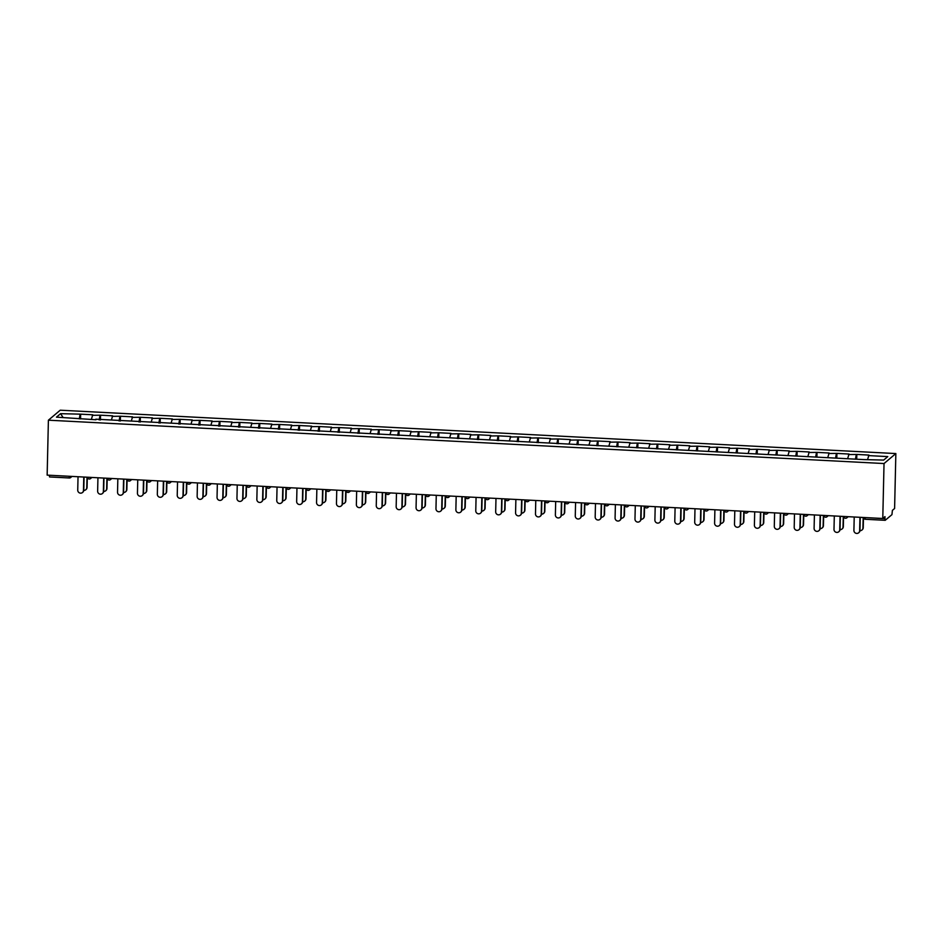 <?xml version="1.0" encoding="UTF-8"?>
<svg xmlns="http://www.w3.org/2000/svg" width="943" height="943" viewBox="0 0 943 943"><rect width="100%" height="100%" fill="white"/><g stroke="black" fill="none" stroke-linecap="round" stroke-linejoin="round"><path stroke-width="1.41" d="M895.85 453.559L60.222 410.205L48.399 420.189L884.027 463.543L895.85 453.559L894.601 508.501L892.396 510.375L891.948 514.642L885.194 520.312L865.415 519.287L885.135 520.288M63.075 417.49L60.576 413.671L56.462 417.148L95.927 419.753M60.576 413.671L80.65 414.166L80.544 418.951M91.495 418.963L92.768 414.79L80.65 414.166M92.155 415.309L100.547 415.191L100.441 419.977M111.404 420L112.677 415.828L100.547 415.191M112.052 416.346L120.456 416.228L120.35 421.014M131.301 421.026L132.574 416.853L120.456 416.228M131.961 417.384L140.354 417.266L140.248 422.051M151.21 422.063L152.471 417.89L140.354 417.266M151.858 418.409L160.263 418.291L160.145 423.077M171.107 423.101L172.38 418.928L160.263 418.291M171.767 419.446L180.16 419.329L180.054 424.114M191.005 424.126L192.278 419.953L180.16 419.329M191.665 420.472L200.057 420.366L199.951 425.14M210.914 425.163L212.187 420.991L200.057 420.366M211.562 421.509L219.967 421.391L219.849 426.177M230.811 426.201L232.084 422.028L219.967 421.391M231.471 422.547L239.864 422.429L239.758 427.214M250.708 427.226L251.981 423.053L239.864 422.429M251.368 423.572L259.761 423.454L259.655 428.24M270.617 428.263L271.89 424.091L259.761 423.454M271.266 424.609L279.67 424.491L279.564 429.277M290.515 429.289L291.788 425.116L279.67 424.491M291.175 425.635L299.568 425.529L299.461 430.314M310.424 430.326L311.685 426.153L299.568 425.529M311.072 426.672L319.477 426.554L319.359 431.34M330.321 431.364L331.594 427.191L319.477 426.554M330.981 427.709L339.374 427.592L339.268 432.377M350.218 432.389L351.491 428.216L339.374 427.592M350.879 428.735L359.271 428.617L359.165 433.403M370.127 433.426L371.401 429.254L359.271 428.617M370.776 429.772L379.18 429.654L379.074 434.44M390.025 434.452L391.298 430.279L379.18 429.654M390.685 430.798L399.078 430.692L398.972 435.477M409.934 435.489L411.195 431.316L399.078 430.692M410.582 431.835L418.987 431.717L418.869 436.503M429.831 436.526L431.104 432.354L418.987 431.717M430.491 432.872L438.884 432.754L438.778 437.54M449.728 437.552L451.002 433.379L438.884 432.754M450.389 433.898L458.781 433.792L458.675 438.566M469.638 438.589L470.911 434.417L458.781 433.792M470.286 434.935L478.69 434.817L478.584 439.603M489.535 439.627L490.808 435.454L478.69 434.817M490.195 435.972L498.588 435.855L498.482 440.64M509.444 440.652L510.705 436.479L498.588 435.855M510.092 436.998L518.497 436.88L518.379 441.666M529.341 441.689L530.614 437.517L518.497 436.88M530.001 438.035L538.394 437.917L538.288 442.703M549.239 442.715L550.512 438.542L538.394 437.917M549.899 439.061L558.291 438.955L558.185 443.74M569.148 443.752L570.421 439.579L558.291 438.955M569.796 440.098L578.2 439.98L578.094 444.766M589.045 444.79L590.318 440.617L578.2 439.98M589.705 441.135L598.098 441.018L597.992 445.803M608.942 445.815L610.215 441.642L598.098 441.018M609.602 442.161L618.007 442.043L617.889 446.829M628.851 446.852L630.124 442.68L618.007 442.043M629.511 443.198L637.904 443.08L637.798 447.866M648.749 447.878L650.022 443.705L637.904 443.08M649.409 444.224L657.801 444.118L657.695 448.903M668.658 448.915L669.919 444.742L657.801 444.118M669.306 445.261L677.711 445.143L677.593 449.929M688.555 449.952L689.828 445.78L677.711 445.143M689.215 446.298L697.608 446.18L697.502 450.966M708.452 450.978L709.725 446.805L697.608 446.18M709.112 447.324L717.505 447.218L717.399 451.992M728.361 452.015L729.634 447.842L717.505 447.218M729.01 448.361L737.414 448.243L737.308 453.029M748.259 453.053L749.532 448.88L737.414 448.243M748.919 449.398L757.312 449.281L757.205 454.066M768.168 454.078L769.429 449.905L757.312 449.281M768.816 450.424L777.221 450.306L777.103 455.092M788.065 455.115L789.338 450.943L777.221 450.306M788.725 451.461L797.118 451.343L797.012 456.129M807.962 456.141L809.235 451.968L797.118 451.343M808.622 452.487L817.015 452.381L816.909 457.166M827.871 457.178L829.145 453.005L817.015 452.381M828.52 453.524L836.924 453.406L836.818 458.192M847.769 458.215L849.042 454.043L836.924 453.406M848.429 454.561L856.822 454.443L856.715 459.229M867.678 459.241L868.939 455.068L856.822 454.443M868.326 455.587L887.787 456.601L883.662 460.078L863.599 459.583L95.821 419.187M99.18 419.918L99.934 415.722M119.089 420.943L119.844 416.747M138.986 421.981L139.741 417.784M158.884 423.018L159.638 418.81M178.793 424.044L179.547 419.847M198.69 425.081L199.444 420.884M218.599 426.118L219.354 421.91M238.496 427.144L239.251 422.947M258.394 428.181L259.148 423.973M278.303 429.206L279.057 425.01M298.2 430.244L298.955 426.047M318.109 431.281L318.852 427.073M338.007 432.307L338.761 428.11M357.904 433.344L358.658 429.148M377.813 434.369L378.567 430.173M397.71 435.407L398.465 431.21M417.608 436.444L418.362 432.236M437.517 437.469L438.271 433.273M457.414 438.507L458.168 434.31M477.323 439.544L478.077 435.336M497.22 440.57L497.975 436.373M517.118 441.607L517.872 437.399M537.027 442.632L537.781 438.436M556.924 443.67L557.678 439.473M576.833 444.707L577.587 440.499M596.73 445.733L597.485 441.536M616.628 446.77L617.382 442.573M636.537 447.795L637.291 443.599M656.434 448.833L657.188 444.636M676.343 449.87L677.086 445.662M696.24 450.895L696.995 446.699M716.138 451.933L716.892 447.736M736.047 452.97L736.801 448.762M755.944 453.996L756.699 449.799M775.853 455.033L776.596 450.825M795.751 456.058L796.505 451.862M815.648 457.096L816.402 452.899M835.557 458.133L836.311 453.925M855.454 459.158L856.209 454.962M865.167 517.577L884.935 518.674L884.982 516.623L882.778 518.485L884.027 463.543M884.935 518.674L885.194 520.312M882.778 518.485L47.15 475.131L48.399 420.189M79.283 418.881L80.037 414.684M49.319 475.237L69.087 476.262M69.287 477.948L49.566 476.958L49.319 475.307M854.217 517.012L853.91 530.414A2.923 2.841 -130.2 0 0 858.66 532.795A2.923 2.841 -130.2 0 0 859.651 530.72L859.957 530.461A2.923 2.841 49.8 0 1 858.967 532.536L858.66 532.795M860.252 517.318L859.957 530.461M859.957 517.306L859.651 530.72M862.939 527.939L863.246 527.679A2.923 2.841 49.8 0 1 862.256 529.766L861.949 530.025A2.923 2.841 -130.2 0 0 862.939 527.939L863.175 517.471M859.945 530.673A2.923 2.841 -130.2 0 0 861.949 530.025M863.246 527.679L863.47 517.483M834.307 515.974L834.001 529.388A2.923 2.841 -130.2 0 0 838.763 531.769A2.923 2.841 -130.2 0 0 839.741 529.683L840.048 529.424A2.923 2.841 49.8 0 1 839.07 531.51L838.763 531.769M840.354 516.281L840.048 529.424M840.048 516.269L839.741 529.683M814.41 514.937L814.104 528.351A2.923 2.841 -130.2 0 0 818.854 530.732A2.923 2.841 -130.2 0 0 819.844 528.646L820.151 528.386A2.923 2.841 49.8 0 1 819.161 530.473L818.854 530.732M820.445 515.255L820.151 528.386M820.151 515.243L819.844 528.646M794.501 513.911L794.206 527.326A2.923 2.841 -130.2 0 0 798.957 529.707A2.923 2.841 -130.2 0 0 799.947 527.62L800.253 527.361A2.923 2.841 49.8 0 1 799.263 529.447L798.957 529.707M800.548 514.218L800.253 527.361M800.242 514.206L799.947 527.62M774.604 512.874L774.297 526.288A2.923 2.841 -130.2 0 0 779.059 528.669A2.923 2.841 -130.2 0 0 780.038 526.583L780.344 526.324A2.923 2.841 49.8 0 1 779.366 528.41L779.059 528.669M780.651 513.192L780.344 526.324M780.344 513.169L780.038 526.583M754.706 511.837L754.4 525.251A2.923 2.841 -130.2 0 0 759.15 527.632A2.923 2.841 -130.2 0 0 760.141 525.557L760.447 525.298A2.923 2.841 49.8 0 1 759.457 527.373L759.15 527.632M760.742 512.155L760.447 525.298M760.447 512.143L760.141 525.557M843.03 526.913L843.337 526.654A2.923 2.841 49.8 0 1 842.358 528.728L842.052 528.988A2.923 2.841 -130.2 0 0 843.03 526.913L843.278 516.434M840.036 529.636A2.923 2.841 -130.2 0 0 842.052 528.988M843.337 526.654L843.572 516.458M823.133 525.876L823.439 525.616A2.923 2.841 49.8 0 1 822.449 527.703L822.143 527.962A2.923 2.841 -130.2 0 0 823.133 525.876L823.369 515.408M820.139 528.61A2.923 2.841 -130.2 0 0 822.143 527.962M823.439 525.616L823.675 515.42M803.236 524.838L803.542 524.579A2.923 2.841 49.8 0 1 802.552 526.665L802.245 526.925A2.923 2.841 -130.2 0 0 803.236 524.838L803.471 514.371M800.242 527.573A2.923 2.841 -130.2 0 0 802.245 526.925M803.542 524.579L803.766 514.383M783.327 523.813L783.633 523.554A2.923 2.841 49.8 0 1 782.655 525.628L782.336 525.888A2.923 2.841 -130.2 0 0 783.327 523.813L783.562 513.334M780.332 526.536A2.923 2.841 -130.2 0 0 782.336 525.888M783.633 523.554L783.869 513.357M763.429 522.776L763.736 522.516A2.923 2.841 49.8 0 1 762.746 524.603L762.439 524.862A2.923 2.841 -130.2 0 0 763.429 522.776L763.665 512.308M760.435 525.51A2.923 2.841 -130.2 0 0 762.439 524.862M763.736 522.516L763.971 512.32M734.797 510.811L734.491 524.225A2.923 2.841 -130.2 0 0 739.253 526.607A2.923 2.841 -130.2 0 0 740.231 524.52L740.55 524.261A2.923 2.841 49.8 0 1 739.56 526.347L739.253 526.607M740.844 511.118L740.55 524.261M740.538 511.106L740.231 524.52M743.52 521.75L743.838 521.491A2.923 2.841 49.8 0 1 742.848 523.565L742.542 523.825A2.923 2.841 -130.2 0 0 743.52 521.75L743.768 511.271M740.526 524.473A2.923 2.841 -130.2 0 0 742.542 523.825M743.838 521.491L744.062 511.295M714.9 509.774L714.594 523.188A2.923 2.841 -130.2 0 0 719.344 525.569A2.923 2.841 -130.2 0 0 720.334 523.483L720.641 523.224A2.923 2.841 49.8 0 1 719.65 525.31L719.344 525.569M720.935 510.092L720.641 523.224M720.641 510.069L720.334 523.483M723.623 520.713L723.929 520.453A2.923 2.841 49.8 0 1 722.939 522.54L722.633 522.799A2.923 2.841 -130.2 0 0 723.623 520.713L723.859 510.246M720.629 523.436A2.923 2.841 -130.2 0 0 722.633 522.799M723.929 520.453L724.165 510.257M694.991 508.749L694.696 522.163A2.923 2.841 -130.2 0 0 699.447 524.532A2.923 2.841 -130.2 0 0 700.437 522.457L700.743 522.198A2.923 2.841 49.8 0 1 699.753 524.273L699.447 524.532M701.038 509.055L700.743 522.198M700.732 509.043L700.437 522.457M703.726 519.676L704.032 519.416A2.923 2.841 49.8 0 1 703.042 521.503L702.735 521.762A2.923 2.841 -130.2 0 0 703.726 519.676L703.961 509.208M700.732 522.41A2.923 2.841 -130.2 0 0 702.735 521.762M704.032 519.416L704.256 509.22M675.094 507.711L674.787 521.125A2.923 2.841 -130.2 0 0 679.549 523.506A2.923 2.841 -130.2 0 0 680.528 521.42L680.834 521.161A2.923 2.841 49.8 0 1 679.856 523.247L679.549 523.506M681.141 508.029L680.834 521.161M680.834 508.006L680.528 521.42M683.816 518.65L684.123 518.391A2.923 2.841 49.8 0 1 683.145 520.465L682.838 520.725A2.923 2.841 -130.2 0 0 683.816 518.65L684.052 508.171M680.822 521.373A2.923 2.841 -130.2 0 0 682.838 520.725M684.123 518.391L684.359 508.194M655.196 506.674L654.89 520.088A2.923 2.841 -130.2 0 0 659.64 522.469A2.923 2.841 -130.2 0 0 660.63 520.395L660.937 520.135A2.923 2.841 49.8 0 1 659.947 522.21L659.64 522.469M661.232 506.992L660.937 520.135M660.937 506.98L660.63 520.395M663.919 517.613L664.226 517.353A2.923 2.841 49.8 0 1 663.235 519.44L662.929 519.699A2.923 2.841 -130.2 0 0 663.919 517.613L664.155 507.145M660.925 520.347A2.923 2.841 -130.2 0 0 662.929 519.699M664.226 517.353L664.461 507.157M635.287 505.648L634.981 519.063A2.923 2.841 -130.2 0 0 639.743 521.444A2.923 2.841 -130.2 0 0 640.733 519.357L641.04 519.098A2.923 2.841 49.8 0 1 640.049 521.184L639.743 521.444M641.334 505.955L641.04 519.098M641.028 505.943L640.733 519.357M644.01 516.575L644.328 516.316A2.923 2.841 49.8 0 1 643.338 518.402L643.032 518.662A2.923 2.841 -130.2 0 0 644.01 516.575L644.258 506.108M641.028 519.31A2.923 2.841 -130.2 0 0 643.032 518.662M644.328 516.316L644.552 506.132M615.39 504.611L615.084 518.025A2.923 2.841 -130.2 0 0 619.834 520.406A2.923 2.841 -130.2 0 0 620.824 518.32L621.131 518.061A2.923 2.841 49.8 0 1 620.14 520.147L619.834 520.406M621.425 504.929L621.131 518.061M621.131 504.906L620.824 518.32M624.113 515.55L624.419 515.291A2.923 2.841 49.8 0 1 623.429 517.377L623.123 517.636A2.923 2.841 -130.2 0 0 624.113 515.55L624.349 505.083M621.119 518.273A2.923 2.841 -130.2 0 0 623.123 517.636M624.419 515.291L624.655 505.094M595.493 503.586L595.186 516.988A2.923 2.841 -130.2 0 0 599.937 519.369A2.923 2.841 -130.2 0 0 600.927 517.294L601.233 517.035A2.923 2.841 49.8 0 1 600.243 519.11L599.937 519.369M601.528 503.892L601.233 517.035M601.233 503.88L600.927 517.294M604.215 514.513L604.522 514.253A2.923 2.841 49.8 0 1 603.532 516.34L603.225 516.599A2.923 2.841 -130.2 0 0 604.215 514.513L604.451 504.045M601.221 517.247A2.923 2.841 -130.2 0 0 603.225 516.599M604.522 514.253L604.746 504.057M575.584 502.548L575.277 515.962A2.923 2.841 -130.2 0 0 580.039 518.344A2.923 2.841 -130.2 0 0 581.018 516.257L581.324 515.998A2.923 2.841 49.8 0 1 580.346 518.084L580.039 518.344M581.631 502.855L581.324 515.998M581.324 502.843L581.018 516.257M584.306 513.487L584.613 513.228A2.923 2.841 49.8 0 1 583.634 515.302L583.328 515.562A2.923 2.841 -130.2 0 0 584.306 513.487L584.542 503.008M581.312 516.21A2.923 2.841 -130.2 0 0 583.328 515.562M584.613 513.228L584.849 503.032M555.686 501.511L555.38 514.925A2.923 2.841 -130.2 0 0 560.13 517.306A2.923 2.841 -130.2 0 0 561.12 515.22L561.427 514.961A2.923 2.841 49.8 0 1 560.437 517.047L560.13 517.306M561.722 501.829L561.427 514.961M561.427 501.817L561.12 515.22M564.409 512.45L564.716 512.19A2.923 2.841 49.8 0 1 563.725 514.277L563.419 514.536A2.923 2.841 -130.2 0 0 564.409 512.45L564.645 501.982M561.415 515.184A2.923 2.841 -130.2 0 0 563.419 514.536M564.716 512.19L564.951 501.994M535.777 500.485L535.483 513.9A2.923 2.841 -130.2 0 0 540.233 516.281A2.923 2.841 -130.2 0 0 541.223 514.194L541.53 513.935A2.923 2.841 49.8 0 1 540.539 516.021L540.233 516.281M541.824 500.792L541.53 513.935M541.518 500.78L541.223 514.194M544.512 511.412L544.818 511.153A2.923 2.841 49.8 0 1 543.828 513.24L543.522 513.499A2.923 2.841 -130.2 0 0 544.512 511.412L544.748 500.945M541.518 514.147A2.923 2.841 -130.2 0 0 543.522 513.499M544.818 511.153L545.042 500.957M515.88 499.448L515.573 512.862A2.923 2.841 -130.2 0 0 520.324 515.243A2.923 2.841 -130.2 0 0 521.314 513.157L521.62 512.898A2.923 2.841 49.8 0 1 520.642 514.984L520.324 515.243M521.927 499.766L521.62 512.898M521.62 499.743L521.314 513.157M524.603 510.387L524.909 510.128A2.923 2.841 49.8 0 1 523.919 512.202L523.613 512.462A2.923 2.841 -130.2 0 0 524.603 510.387L524.838 499.92M521.609 513.11A2.923 2.841 -130.2 0 0 523.613 512.462M524.909 510.128L525.145 499.931M495.983 498.411L495.676 511.825A2.923 2.841 -130.2 0 0 500.427 514.206A2.923 2.841 -130.2 0 0 501.417 512.132L501.723 511.872A2.923 2.841 49.8 0 1 500.733 513.947L500.427 514.206M502.018 498.729L501.723 511.872M501.723 498.717L501.417 512.132M504.705 509.35L505.012 509.09A2.923 2.841 49.8 0 1 504.022 511.177L503.715 511.436A2.923 2.841 -130.2 0 0 504.705 509.35L504.941 498.882M501.711 512.084A2.923 2.841 -130.2 0 0 503.715 511.436M505.012 509.09L505.236 498.894M476.074 497.385L475.767 510.8A2.923 2.841 -130.2 0 0 480.529 513.181A2.923 2.841 -130.2 0 0 481.508 511.094L481.814 510.835A2.923 2.841 49.8 0 1 480.836 512.921L480.529 513.181M482.121 497.692L481.814 510.835M481.814 497.68L481.508 511.094M484.796 508.324L485.103 508.065A2.923 2.841 49.8 0 1 484.124 510.139L483.818 510.399A2.923 2.841 -130.2 0 0 484.796 508.324L485.044 497.845M481.802 511.047A2.923 2.841 -130.2 0 0 483.818 510.399M485.103 508.065L485.339 497.869M456.176 496.348L455.87 509.762A2.923 2.841 -130.2 0 0 460.62 512.143A2.923 2.841 -130.2 0 0 461.61 510.057L461.917 509.798A2.923 2.841 49.8 0 1 460.927 511.884L460.62 512.143M462.211 496.666L461.917 509.798M461.917 496.643L461.61 510.057M464.899 507.287L465.205 507.028A2.923 2.841 49.8 0 1 464.215 509.114L463.909 509.373A2.923 2.841 -130.2 0 0 464.899 507.287L465.135 496.82M461.905 510.01A2.923 2.841 -130.2 0 0 463.909 509.373M465.205 507.028L465.441 496.831M436.267 495.323L435.972 508.737A2.923 2.841 -130.2 0 0 440.723 511.106A2.923 2.841 -130.2 0 0 441.713 509.031L442.019 508.772A2.923 2.841 49.8 0 1 441.029 510.847L440.723 511.106M442.314 495.629L442.019 508.772M442.008 495.617L441.713 509.031M445.002 506.25L445.308 505.99A2.923 2.841 49.8 0 1 444.318 508.077L444.012 508.336A2.923 2.841 -130.2 0 0 445.002 506.25L445.237 495.782M442.008 508.984A2.923 2.841 -130.2 0 0 444.012 508.336M445.308 505.99L445.532 495.794M416.37 494.285L416.063 507.699A2.923 2.841 -130.2 0 0 420.814 510.08A2.923 2.841 -130.2 0 0 421.804 507.994L422.11 507.735A2.923 2.841 49.8 0 1 421.132 509.821L420.814 510.08M422.417 494.603L422.11 507.735M422.11 494.58L421.804 507.994M425.093 505.224L425.399 504.965A2.923 2.841 49.8 0 1 424.421 507.039L424.102 507.299A2.923 2.841 -130.2 0 0 425.093 505.224L425.328 494.745M422.099 507.947A2.923 2.841 -130.2 0 0 424.102 507.299M425.399 504.965L425.635 494.769M396.473 493.248L396.166 506.662A2.923 2.841 -130.2 0 0 400.916 509.043A2.923 2.841 -130.2 0 0 401.907 506.969L402.213 506.709A2.923 2.841 49.8 0 1 401.223 508.784L400.916 509.043M402.508 493.566L402.213 506.709M402.213 493.554L401.907 506.969M405.195 504.187L405.502 503.927A2.923 2.841 49.8 0 1 404.512 506.014L404.205 506.273A2.923 2.841 -130.2 0 0 405.195 504.187L405.431 493.719M402.201 506.921A2.923 2.841 -130.2 0 0 404.205 506.273M405.502 503.927L405.738 493.731M376.563 492.222L376.257 505.637A2.923 2.841 -130.2 0 0 381.019 508.018A2.923 2.841 -130.2 0 0 381.998 505.931L382.316 505.672A2.923 2.841 49.8 0 1 381.326 507.758L381.019 508.018M382.61 492.529L382.316 505.672M382.304 492.517L381.998 505.931M385.286 503.149L385.593 502.89A2.923 2.841 49.8 0 1 384.614 504.976L384.308 505.236A2.923 2.841 -130.2 0 0 385.286 503.149L385.534 492.682M382.292 505.884A2.923 2.841 -130.2 0 0 384.308 505.236M385.593 502.89L385.828 492.706M356.666 491.185L356.36 504.599A2.923 2.841 -130.2 0 0 361.11 506.98A2.923 2.841 -130.2 0 0 362.1 504.894L362.407 504.635A2.923 2.841 49.8 0 1 361.417 506.721L361.11 506.98M362.701 491.503L362.407 504.635M362.407 491.48L362.1 504.894M365.389 502.124L365.695 501.865A2.923 2.841 49.8 0 1 364.705 503.951L364.399 504.21A2.923 2.841 -130.2 0 0 365.389 502.124L365.625 491.657M362.395 504.847A2.923 2.841 -130.2 0 0 364.399 504.21M365.695 501.865L365.931 491.668M336.757 490.16L336.462 503.562A2.923 2.841 -130.2 0 0 341.213 505.943A2.923 2.841 -130.2 0 0 342.203 503.868L342.509 503.609A2.923 2.841 49.8 0 1 341.519 505.684L341.213 505.943M342.804 490.466L342.509 503.609M342.498 490.454L342.203 503.868M345.492 501.087L345.798 500.827A2.923 2.841 49.8 0 1 344.808 502.914L344.501 503.173A2.923 2.841 -130.2 0 0 345.492 501.087L345.727 490.619M342.498 503.821A2.923 2.841 -130.2 0 0 344.501 503.173M345.798 500.827L346.022 490.631M316.86 489.122L316.553 502.536A2.923 2.841 -130.2 0 0 321.315 504.918A2.923 2.841 -130.2 0 0 322.294 502.831L322.6 502.572A2.923 2.841 49.8 0 1 321.622 504.658L321.315 504.918M322.907 489.441L322.6 502.572M322.6 489.417L322.294 502.831M325.583 500.061L325.889 499.802A2.923 2.841 49.8 0 1 324.911 501.876L324.604 502.136A2.923 2.841 -130.2 0 0 325.583 500.061L325.818 489.582M322.589 502.784A2.923 2.841 -130.2 0 0 324.604 502.136M325.889 499.802L326.125 489.606M296.962 488.085L296.656 501.499A2.923 2.841 -130.2 0 0 301.406 503.88A2.923 2.841 -130.2 0 0 302.397 501.806L302.703 501.535A2.923 2.841 49.8 0 1 301.713 503.621L301.406 503.88M302.998 488.403L302.703 501.535M302.703 488.391L302.397 501.806M305.685 499.024L305.992 498.764A2.923 2.841 49.8 0 1 305.002 500.851L304.695 501.11A2.923 2.841 -130.2 0 0 305.685 499.024L305.921 488.557M302.691 501.759A2.923 2.841 -130.2 0 0 304.695 501.11M305.992 498.764L306.227 488.568M277.053 487.059L276.747 500.474A2.923 2.841 -130.2 0 0 281.509 502.855A2.923 2.841 -130.2 0 0 282.487 500.768L282.806 500.509A2.923 2.841 49.8 0 1 281.816 502.595L281.509 502.855M283.1 487.366L282.806 500.509M282.794 487.354L282.487 500.768M285.776 497.987L286.094 497.727A2.923 2.841 49.8 0 1 285.104 499.814L284.798 500.073A2.923 2.841 -130.2 0 0 285.776 497.987L286.024 487.519M282.782 500.721A2.923 2.841 -130.2 0 0 284.798 500.073M286.094 497.727L286.318 487.531M257.156 486.022L256.85 499.436A2.923 2.841 -130.2 0 0 261.6 501.817A2.923 2.841 -130.2 0 0 262.59 499.731L262.897 499.472A2.923 2.841 49.8 0 1 261.906 501.558L261.6 501.817M263.191 486.34L262.897 499.472M262.897 486.317L262.59 499.731M265.879 496.961L266.185 496.702A2.923 2.841 49.8 0 1 265.195 498.776L264.889 499.036A2.923 2.841 -130.2 0 0 265.879 496.961L266.115 486.494M262.885 499.684A2.923 2.841 -130.2 0 0 264.889 499.036M266.185 496.702L266.421 486.505M237.247 484.985L236.952 498.399A2.923 2.841 -130.2 0 0 241.703 500.78A2.923 2.841 -130.2 0 0 242.693 498.706L242.999 498.446A2.923 2.841 49.8 0 1 242.009 500.521L241.703 500.78M243.294 485.303L242.999 498.446M242.999 485.291L242.693 498.706M245.982 495.924L246.288 495.664A2.923 2.841 49.8 0 1 245.298 497.751L244.991 498.01A2.923 2.841 -130.2 0 0 245.982 495.924L246.217 485.456M242.988 498.658A2.923 2.841 -130.2 0 0 244.991 498.01M246.288 495.664L246.512 485.468M217.35 483.959L217.043 497.374A2.923 2.841 -130.2 0 0 221.805 499.755A2.923 2.841 -130.2 0 0 222.784 497.668L223.09 497.409A2.923 2.841 49.8 0 1 222.112 499.495L221.805 499.755M223.397 484.266L223.09 497.409M223.09 484.254L222.784 497.668M226.072 494.898L226.379 494.639A2.923 2.841 49.8 0 1 225.401 496.713L225.094 496.973A2.923 2.841 -130.2 0 0 226.072 494.898L226.308 484.419M223.078 497.621A2.923 2.841 -130.2 0 0 225.094 496.973M226.379 494.639L226.615 484.443M197.452 482.922L197.146 496.336A2.923 2.841 -130.2 0 0 201.896 498.717A2.923 2.841 -130.2 0 0 202.886 496.631L203.193 496.372A2.923 2.841 49.8 0 1 202.203 498.458L201.896 498.717M203.488 483.24L203.193 496.372M203.193 483.229L202.886 496.631M206.175 493.861L206.482 493.602A2.923 2.841 49.8 0 1 205.491 495.688L205.185 495.947A2.923 2.841 -130.2 0 0 206.175 493.861L206.411 483.394M203.181 496.584A2.923 2.841 -130.2 0 0 205.185 495.947M206.482 493.602L206.717 483.405M177.543 481.897L177.237 495.311A2.923 2.841 -130.2 0 0 181.999 497.68A2.923 2.841 -130.2 0 0 182.989 495.605L183.296 495.346A2.923 2.841 49.8 0 1 182.305 497.421L181.999 497.68M183.59 482.203L183.296 495.346M183.284 482.191L182.989 495.605M186.278 492.824L186.584 492.564A2.923 2.841 49.8 0 1 185.594 494.651L185.288 494.91A2.923 2.841 -130.2 0 0 186.278 492.824L186.514 482.356M183.284 495.558A2.923 2.841 -130.2 0 0 185.288 494.91M186.584 492.564L186.808 482.368M157.646 480.859L157.34 494.273A2.923 2.841 -130.2 0 0 162.09 496.655A2.923 2.841 -130.2 0 0 163.08 494.568L163.387 494.309A2.923 2.841 49.8 0 1 162.408 496.395L162.09 496.655M163.693 481.178L163.387 494.309M163.387 481.154L163.08 494.568M166.369 491.798L166.675 491.539A2.923 2.841 49.8 0 1 165.685 493.613L165.379 493.873A2.923 2.841 -130.2 0 0 166.369 491.798L166.605 481.319M163.375 494.521A2.923 2.841 -130.2 0 0 165.379 493.873M166.675 491.539L166.911 481.343M137.749 479.822L137.442 493.236A2.923 2.841 -130.2 0 0 142.193 495.617A2.923 2.841 -130.2 0 0 143.183 493.543L143.489 493.283A2.923 2.841 49.8 0 1 142.499 495.358L142.193 495.617M143.784 480.14L143.489 493.283M143.489 480.128L143.183 493.543M146.471 490.761L146.778 490.501A2.923 2.841 49.8 0 1 145.788 492.588L145.481 492.847A2.923 2.841 -130.2 0 0 146.471 490.761L146.707 480.293M143.477 493.495A2.923 2.841 -130.2 0 0 145.481 492.847M146.778 490.501L147.002 480.305M117.84 478.796L117.533 492.211A2.923 2.841 -130.2 0 0 122.295 494.592A2.923 2.841 -130.2 0 0 123.274 492.505L123.58 492.246A2.923 2.841 49.8 0 1 122.602 494.332L122.295 494.592M123.887 479.103L123.58 492.246M123.58 479.091L123.274 492.505M126.562 489.735L126.869 489.464A2.923 2.841 49.8 0 1 125.89 491.551L125.584 491.81A2.923 2.841 -130.2 0 0 126.562 489.735L126.798 479.256M123.568 492.458A2.923 2.841 -130.2 0 0 125.584 491.81M126.869 489.464L127.105 479.28M97.942 477.759L97.636 491.173A2.923 2.841 -130.2 0 0 102.386 493.554A2.923 2.841 -130.2 0 0 103.376 491.468L103.683 491.209A2.923 2.841 49.8 0 1 102.693 493.295L102.386 493.554M103.978 478.077L103.683 491.209M103.683 478.054L103.376 491.468M106.665 488.698L106.972 488.439A2.923 2.841 49.8 0 1 105.981 490.525L105.675 490.784A2.923 2.841 -130.2 0 0 106.665 488.698L106.901 478.231M103.671 491.421A2.923 2.841 -130.2 0 0 105.675 490.784M106.972 488.439L107.207 478.242M78.033 476.734L77.739 490.136A2.923 2.841 -130.2 0 0 82.489 492.517A2.923 2.841 -130.2 0 0 83.479 490.443L83.786 490.183A2.923 2.841 49.8 0 1 82.795 492.258L82.489 492.517M84.08 477.04L83.786 490.183M83.774 477.028L83.479 490.443M86.768 487.661L87.074 487.401A2.923 2.841 49.8 0 1 86.084 489.488L85.778 489.747A2.923 2.841 -130.2 0 0 86.768 487.661L87.004 477.193M83.774 490.395A2.923 2.841 -130.2 0 0 85.778 489.747M87.074 487.401L87.298 477.205M864.047 517.518L865.167 517.648L865.415 519.287A1.945 1.945 0 0 1 863.576 517.495M72.01 476.415L70.701 477.523A1.945 1.886 -130.2 0 1 69.405 477.96L69.087 476.333L70.36 476.333M845.576 518.237A1.945 1.886 -130.2 0 0 847.509 516.658M844.15 516.481L846.543 516.611M825.679 517.2A1.945 1.886 -130.2 0 0 827.612 515.621M824.241 515.456L826.634 515.573M805.77 516.163A1.945 1.886 -130.2 0 0 807.703 514.595M804.344 514.418L806.736 514.536M785.873 515.137A1.945 1.886 -130.2 0 0 787.806 513.558M784.435 513.381L786.827 513.511M765.964 514.1A1.945 1.886 -130.2 0 0 767.908 512.532M764.537 512.355L766.93 512.473M746.066 513.075A1.945 1.886 -130.2 0 0 747.999 511.495M744.64 511.318L747.033 511.448M726.169 512.037A1.945 1.886 -130.2 0 0 728.102 510.458M724.731 510.293L727.124 510.411M706.26 511A1.945 1.886 -130.2 0 0 708.193 509.432M704.834 509.255L707.226 509.373M686.363 509.974A1.945 1.886 -130.2 0 0 688.296 508.395M684.936 508.218L687.317 508.348M666.453 508.937A1.945 1.886 -130.2 0 0 668.398 507.358M665.027 507.193L667.42 507.31M646.556 507.9A1.945 1.886 -130.2 0 0 648.489 506.332M645.13 506.155L647.523 506.285M626.659 506.874A1.945 1.886 -130.2 0 0 628.592 505.295M625.221 505.118L627.614 505.248M606.75 505.837A1.945 1.886 -130.2 0 0 608.683 504.269M605.323 504.092L607.716 504.21M586.852 504.811A1.945 1.886 -130.2 0 0 588.786 503.232M585.426 503.055L587.807 503.185M565.046 502.006A1.945 1.945 0 0 0 566.896 503.798A1.945 1.886 -130.2 0 0 568.888 502.195M565.517 502.03L567.91 502.147M547.046 502.737A1.945 1.886 -130.2 0 0 548.979 501.169M545.62 500.992L548.013 501.122M527.149 501.711A1.945 1.886 -130.2 0 0 529.082 500.132M525.711 499.955L528.104 500.085M507.24 500.674A1.945 1.886 -130.2 0 0 509.173 499.106M505.813 498.93L508.206 499.047M487.342 499.649A1.945 1.886 -130.2 0 0 489.276 498.069M485.916 497.892L488.309 498.022M467.433 498.611A1.945 1.886 -130.2 0 0 469.378 497.032M466.007 496.867L468.4 496.985M447.536 497.574A1.945 1.886 -130.2 0 0 449.469 496.006M446.11 495.829L448.503 495.947M427.639 496.548A1.945 1.886 -130.2 0 0 429.572 494.969M426.201 494.792L428.594 494.922M407.73 495.511A1.945 1.886 -130.2 0 0 409.675 493.932M406.303 493.767L408.696 493.884M387.832 494.474A1.945 1.886 -130.2 0 0 389.765 492.906M386.406 492.729L388.799 492.859M367.935 493.448A1.945 1.886 -130.2 0 0 369.868 491.869M366.497 491.692L368.89 491.822M348.026 492.411A1.945 1.886 -130.2 0 0 349.959 490.843M346.6 490.666L348.993 490.784M328.129 491.386A1.945 1.886 -130.2 0 0 330.062 489.806M326.702 489.629L329.083 489.759M308.22 490.348A1.945 1.886 -130.2 0 0 310.164 488.769M306.793 488.604L309.186 488.722M288.322 489.311A1.945 1.886 -130.2 0 0 290.255 487.743M286.896 487.566L289.289 487.696M268.425 488.285A1.945 1.886 -130.2 0 0 270.358 486.706M266.987 486.529L269.38 486.659M248.516 487.248A1.945 1.886 -130.2 0 0 250.449 485.68M247.09 485.504L249.482 485.621M228.619 486.223A1.945 1.886 -130.2 0 0 230.552 484.643M227.192 484.466L229.573 484.596M208.709 485.185A1.945 1.886 -130.2 0 0 210.654 483.606M207.283 483.441L209.676 483.559M188.812 484.148A1.945 1.886 -130.2 0 0 190.745 482.58M187.386 482.403L189.779 482.521M168.915 483.122A1.945 1.886 -130.2 0 0 170.848 481.543M167.477 481.366L169.87 481.496M149.006 482.085A1.945 1.886 -130.2 0 0 150.939 480.506M147.579 480.341L149.972 480.459M129.108 481.048A1.945 1.886 -130.2 0 0 131.042 479.48M127.682 479.303L130.063 479.433M109.199 480.022A1.945 1.886 -130.2 0 0 111.144 478.443M107.773 478.266L110.166 478.396M89.302 478.985A1.945 1.886 -130.2 0 0 91.235 477.417M87.876 477.241L90.269 477.358M49.566 476.958L69.346 477.983A1.945 1.945 0 0 0 70.701 477.523A1.945 1.886 -130.2 0 0 71.338 476.38M848.181 516.693L846.873 517.801A1.945 1.945 0 0 1 843.679 516.458M828.284 515.656L826.976 516.764A1.945 1.945 0 0 1 823.781 515.432M808.387 514.63L807.067 515.738A1.945 1.945 0 0 1 803.872 514.395M788.478 513.593L787.169 514.701A1.945 1.945 0 0 1 783.975 513.357M768.58 512.568L767.272 513.664A1.945 1.945 0 0 1 764.066 512.332M748.671 511.53L747.363 512.638A1.945 1.945 0 0 1 744.168 511.295M728.774 510.493L727.466 511.601A1.945 1.945 0 0 1 724.271 510.257M708.877 509.468L707.556 510.576A1.945 1.945 0 0 1 704.362 509.232M688.968 508.43L687.659 509.538A1.945 1.945 0 0 1 684.465 508.194M669.07 507.393L667.762 508.501A1.945 1.945 0 0 1 664.556 507.169M649.161 506.367L647.853 507.475A1.945 1.945 0 0 1 644.658 506.132M629.264 505.33L627.955 506.438A1.945 1.945 0 0 1 624.761 505.094M609.367 504.305L608.046 505.401A1.945 1.945 0 0 1 604.852 504.069M589.458 503.267L588.149 504.375A1.945 1.945 0 0 1 584.955 503.032M569.56 502.23L568.252 503.338A1.945 1.945 0 0 1 566.896 503.798M549.651 501.204L548.343 502.313A1.945 1.945 0 0 1 545.148 500.969M529.754 500.167L528.445 501.275A1.945 1.945 0 0 1 525.251 499.931M509.857 499.142L508.536 500.238A1.945 1.945 0 0 1 505.342 498.906M489.947 498.104L488.639 499.212A1.945 1.945 0 0 1 485.445 497.869M470.05 497.067L468.742 498.175A1.945 1.945 0 0 1 465.547 496.831M450.153 496.042L448.833 497.15A1.945 1.945 0 0 1 445.638 495.806M430.244 495.004L428.935 496.112A1.945 1.945 0 0 1 425.741 494.769M410.346 493.967L409.038 495.075A1.945 1.945 0 0 1 405.832 493.743M390.437 492.941L389.129 494.049A1.945 1.945 0 0 1 385.935 492.706M370.54 491.904L369.232 493.012A1.945 1.945 0 0 1 366.037 491.668M350.643 490.879L349.323 491.975A1.945 1.945 0 0 1 346.128 490.643M330.734 489.841L329.425 490.949A1.945 1.945 0 0 1 326.231 489.606M310.836 488.804L309.528 489.912A1.945 1.945 0 0 1 306.322 488.58M290.927 487.779L289.619 488.887A1.945 1.945 0 0 1 286.424 487.543M271.03 486.741L269.722 487.849A1.945 1.945 0 0 1 266.527 486.505M251.133 485.716L249.812 486.812A1.945 1.945 0 0 1 246.618 485.48M231.224 484.678L229.915 485.786A1.945 1.945 0 0 1 226.721 484.443M211.326 483.641L210.018 484.749A1.945 1.945 0 0 1 206.812 483.405M191.417 482.616L190.109 483.724A1.945 1.945 0 0 1 186.914 482.38M171.52 481.578L170.212 482.686A1.945 1.945 0 0 1 167.017 481.343M151.623 480.541L150.302 481.649A1.945 1.945 0 0 1 147.108 480.317M131.714 479.515L130.405 480.624A1.945 1.945 0 0 1 127.211 479.28M111.816 478.478L110.508 479.586A1.945 1.945 0 0 1 107.302 478.242M91.907 477.453L90.599 478.549A1.945 1.945 0 0 1 87.404 477.217"/></g></svg>
